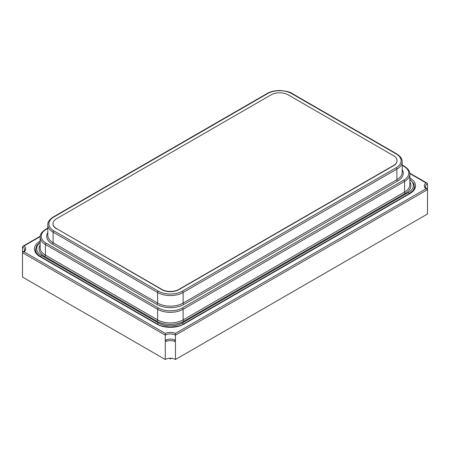 <?xml version="1.0" encoding="UTF-8"?>
<svg xmlns="http://www.w3.org/2000/svg" width="450" height="450" viewBox="0 0 450 450"><rect width="100%" height="100%" fill="white"/><g stroke="black" fill="none" stroke-linecap="round" stroke-linejoin="round"><path stroke-width="0.67" d="M56.492 228.566L161.871 289.406A12.021 6.941 0 0 0 178.869 289.406L393.508 165.487A12.021 6.941 180 0 0 397.029 160.577A12.021 6.941 180 0 0 393.508 155.672L288.129 94.832A12.021 6.941 180 0 0 271.131 94.832L56.492 218.756A12.021 6.941 0 0 0 52.971 223.661A12.021 6.941 0 0 0 56.492 228.566L161.871 289.659A12.021 6.941 0 0 0 178.869 289.659L393.508 165.741A12.021 6.941 0 0 0 397.029 160.83A12.021 6.941 0 0 0 397.024 160.706M52.976 223.785A12.021 6.941 0 0 0 52.971 223.914A12.021 6.941 0 0 0 56.492 228.819M35.578 249.654A18.028 10.406 0 0 0 35.578 249.778L35.578 249.525A18.028 10.406 180 0 0 37.344 254.019M40.163 241.048L40.089 241.093A19.108 11.031 0 0 0 40.089 256.697L156.859 324.107A19.108 11.031 0 0 0 183.881 324.107L409.911 193.612A1.08 0.624 -120 0 0 409.371 193.562C413.123 190.963 414.81 188.674 414.422 186.694A18.028 10.406 0 0 0 414.422 186.57M40.23 236.233L22.944 246.212L22.5 246.836L22.5 252.72L22.922 252.107L23.979 251.809L165.319 333.411A8.291 4.787 180 0 1 175.416 333.411L175.466 359.499L427.5 213.992L427.5 189.641L427.078 189.028L426.021 188.73A8.291 4.787 180 0 1 426.021 182.897L427.056 183.127L427.5 183.752L427.5 189.641L175.466 335.149A7.211 4.163 180 0 0 165.268 335.149L165.268 359.499A7.211 4.163 180 0 1 166.095 359.089A7.211 4.163 180 0 1 174.645 359.089A7.211 4.163 180 0 1 175.466 359.499M165.319 333.411L165.268 335.149L22.5 252.72L22.5 277.071L165.268 359.499M22.944 246.212L23.979 245.981A8.291 4.787 180 0 1 23.979 251.809M174.645 339.913L174.645 341.426A7.211 4.163 180 0 0 166.095 341.426L166.095 339.913A7.211 4.163 180 0 1 174.645 339.913M169.346 358.324L170.37 358.909L170.37 358.279M170.37 358.909L171.388 358.324M158.389 291.178A16.948 9.782 0 0 0 182.351 291.178L396.141 167.749A16.948 9.782 0 0 0 396.141 153.911L291.611 93.566A16.948 9.782 0 0 0 267.649 93.566L53.859 216.996A16.948 9.782 0 0 0 53.859 230.833L158.389 291.178A1.08 0.624 -60 0 0 157.624 292.506A18.028 10.406 0 0 0 183.116 292.506A1.08 0.624 -120 0 0 182.351 291.178M402.188 161.713L402.188 172.311A18.028 10.406 180 0 1 396.906 179.674L183.116 303.103L183.116 292.506L396.906 169.076A18.028 10.406 0 0 0 402.188 161.713C402.03 160.622 402.677 157.882 396.681 153.861L292.157 93.51C290.346 91.997 286.166 90.99 279.624 90.501C274.618 90.585 270.444 91.586 267.109 93.51L53.319 216.939C49.387 219.572 47.548 222.188 47.812 224.797A18.028 10.406 0 0 0 53.094 232.155L157.624 292.506L157.624 303.103L53.094 242.752L53.094 232.155A1.08 0.624 -60 0 1 53.859 230.833M402.188 169.537A19.108 11.031 180 0 1 397.671 180.996A1.08 0.624 60 0 1 396.906 179.674L396.906 169.076A1.08 0.624 -120 0 0 396.141 167.749M53.319 216.939A1.08 0.624 60 0 1 53.859 216.996M396.681 153.861A1.08 0.624 120 0 0 396.141 153.911M267.109 93.51A1.08 0.624 60 0 1 267.649 93.566M292.157 93.51A1.08 0.624 120 0 0 291.611 93.566M397.671 180.996L183.881 304.425A1.08 0.624 60 0 1 183.116 303.103A18.028 10.406 180 0 1 157.624 303.103A1.08 0.624 120 0 1 156.859 304.425L52.329 244.08A1.08 0.624 120 0 0 53.094 242.752A18.028 10.406 180 0 1 47.812 235.395L47.812 224.797M183.881 304.425A19.108 11.031 180 0 1 156.859 304.425M52.329 244.08A19.108 11.031 180 0 1 47.812 232.616M402.188 165.352L403.791 166.275A16.948 9.782 180 0 1 403.791 180.112L182.351 307.963A16.948 9.782 180 0 1 158.389 307.963L46.209 243.197A16.948 9.782 180 0 1 46.209 229.359L47.812 228.437M409.838 181.901A19.108 11.031 180 0 1 405.321 193.359A1.08 0.624 60 0 1 404.556 192.037A18.028 10.406 180 0 0 409.838 184.674L409.838 174.077A18.028 10.406 180 0 1 404.556 181.44A1.08 0.624 -120 0 0 403.791 180.112M409.838 174.077C409.674 172.986 410.327 170.246 404.331 166.224A1.08 0.624 120 0 0 403.791 166.275M405.321 193.359L183.881 321.21A1.08 0.624 60 0 1 183.116 319.882L404.556 192.037L404.556 181.44L183.116 309.285A1.08 0.624 -120 0 0 182.351 307.963M183.881 321.21A19.108 11.031 180 0 1 156.859 321.21A1.08 0.624 120 0 0 157.624 319.882A18.028 10.406 180 0 0 183.116 319.882L183.116 309.285A18.028 10.406 180 0 1 157.624 309.285A1.08 0.624 -60 0 1 158.389 307.963M47.812 228.071L45.669 229.309A1.08 0.624 60 0 1 46.209 229.359M156.859 321.21L44.679 256.444A1.08 0.624 120 0 0 45.444 255.116L157.624 319.882L157.624 309.285L45.444 244.519A1.08 0.624 -60 0 1 46.209 243.197M40.163 237.161L40.163 247.759A18.028 10.406 180 0 0 45.444 255.116L45.444 244.519A18.028 10.406 180 0 1 40.163 237.161C39.904 234.551 41.738 231.936 45.669 229.309M44.679 256.444A19.108 11.031 180 0 1 40.163 244.986M409.838 179.601A16.948 9.782 180 0 1 408.381 192.476L182.351 322.976A16.948 9.782 180 0 1 158.389 322.976L41.619 255.561A16.948 9.782 180 0 1 40.163 242.685M40.86 256.776A1.08 0.624 -60 0 1 41.619 255.561M409.14 193.691A1.08 0.624 -120 0 0 408.381 192.476M414.422 186.694L414.422 186.441A18.028 10.406 180 0 1 412.656 190.941M157.629 324.186A1.08 0.624 -60 0 1 158.389 322.976M183.111 324.186A1.08 0.624 -120 0 0 182.351 322.976M409.911 193.612A19.108 11.031 0 0 0 409.911 178.009L409.838 177.969M40.089 256.697A1.08 0.624 -60 0 1 40.629 256.641C36.877 254.047 35.19 251.758 35.578 249.778M156.859 324.107A1.08 0.624 -60 0 1 157.399 324.056C159.159 325.586 163.491 326.616 170.376 327.144C177.244 326.616 181.564 325.586 183.341 324.056L409.371 193.562M183.881 324.107A1.08 0.624 -120 0 0 183.341 324.056M175.416 333.411L426.021 188.73M426.021 182.897L409.815 173.542M40.185 236.621L23.979 245.981M427.078 189.028C425.531 187.583 424.969 186.806 425.391 186.694A7.211 4.163 180 0 1 427.5 183.752M22.5 246.836A7.211 4.163 180 0 1 24.609 249.778C25.031 249.885 24.469 250.661 22.922 252.107M402.188 164.987L404.331 166.224M40.163 242.241L36.759 245.61L35.578 249.525M414.422 186.441L413.944 183.926L409.838 179.156M40.629 256.641L157.399 324.056M427.056 183.127L409.77 173.149"/></g></svg>
